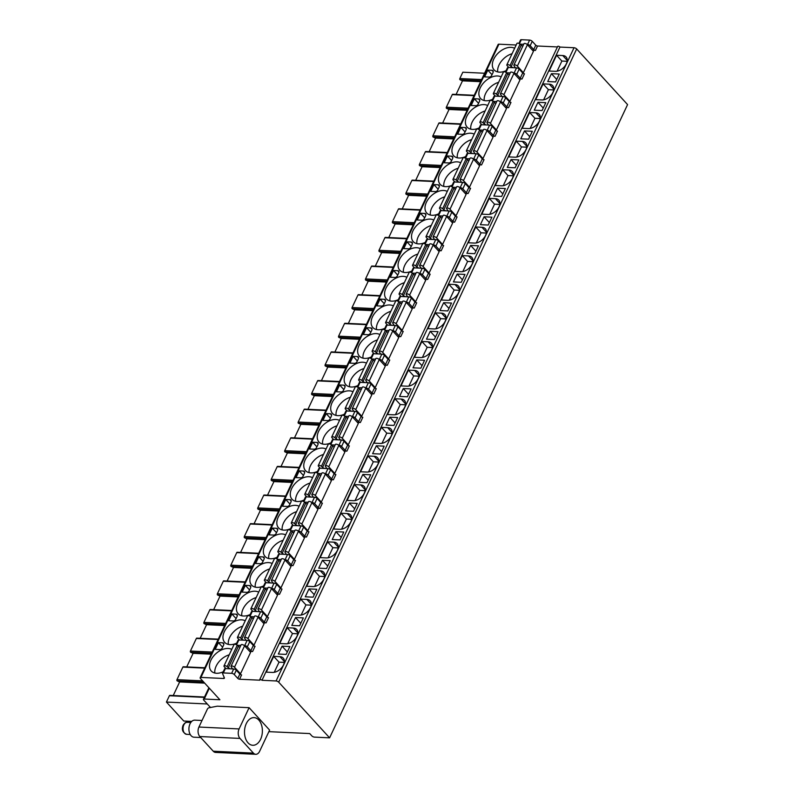 <?xml version="1.0" encoding="UTF-8"?>
<svg xmlns="http://www.w3.org/2000/svg" width="794" height="794" viewBox="0 0 794 794"><rect width="100%" height="100%" fill="white"/><g stroke="black" fill="none" stroke-linecap="round" stroke-linejoin="round"><path stroke-width="1.19" d="M210.549 707.563L203.73 700.11A2.054 0.844 25.2 0 1 203.443 699.316A2.054 0.844 25.2 0 1 204.237 699.028L219.888 699.762L200.445 678.503A2.054 0.844 25.2 0 1 200.148 677.709A2.054 0.844 25.2 0 1 200.951 677.421L223.59 678.483A2.054 0.844 -154.8 0 0 224.384 678.205A2.054 0.844 -154.8 0 0 224.365 677.798L222.568 673.62A2.054 0.844 25.2 0 1 222.548 673.213A2.054 0.844 25.2 0 1 223.342 672.925L231.64 673.322A2.054 0.844 25.2 0 1 234.27 674.553L237.803 678.413A1.37 0.566 -154.8 0 0 239.55 679.237L259.896 680.19A1.37 0.566 25.2 0 1 259.707 679.664L557.676 46.429A1.37 0.566 25.2 0 1 558.658 46.32A1.37 0.566 25.2 0 1 559.959 47.064L574.042 47.729A2.054 0.844 25.2 0 1 576.672 48.96L627.578 104.6L329.599 737.834L314.474 737.12A2.054 0.844 25.2 0 1 311.844 735.889L309.729 733.567L268.868 731.651M520.546 40.395A2.054 0.844 25.2 0 1 520.527 39.988A2.054 0.844 25.2 0 1 521.321 39.7L529.618 40.087A2.054 0.844 25.2 0 1 532.238 41.328L535.771 45.189A1.37 0.566 -154.8 0 0 537.528 46.012L557.438 46.945M200.148 677.709L498.126 44.484A2.054 0.844 25.2 0 1 498.92 44.196L516.169 45M249.098 707.682L217.278 706.184L209.09 707.762A1.707 1.102 -42.5 0 0 207.373 709.102L198.937 727.036A6.838 4.417 -87.3 0 0 199.82 736.534L213.249 751.213L253.415 753.109A6.838 4.417 92.7 0 0 255.747 754.3A6.838 4.417 92.7 0 0 259.608 751.332L269.603 730.093L249.098 707.682L239.103 728.922A6.838 4.417 92.7 0 0 239.987 738.42L199.82 736.534M255.747 754.3L215.581 752.414A6.838 4.417 -87.3 0 1 213.249 751.213M484.588 73.246L462.813 72.214L459.835 78.546A0.824 0.526 -87.3 0 0 460.093 79.797L462.495 80.839L456.103 94.426M474.048 95.647L452.262 94.625A0.824 0.526 -87.3 0 1 452.729 94.268L474.226 95.28M452.262 94.625L446.357 107.17A0.824 0.526 -87.3 0 0 446.625 108.421L449.027 109.463L442.635 123.05M460.58 124.271L438.794 123.249A0.824 0.526 -87.3 0 1 439.261 122.891L460.748 123.904M438.794 123.249L432.889 135.794A0.824 0.526 -87.3 0 0 433.157 137.044L435.559 138.087L429.167 151.674M447.111 152.895L425.326 151.872A0.824 0.526 -87.3 0 1 425.783 151.515L447.28 152.527M425.326 151.872L419.421 164.418A0.824 0.526 -87.3 0 0 419.689 165.668L422.09 166.71L415.699 180.298M433.643 181.518L411.858 180.496A0.824 0.526 -87.3 0 1 412.314 180.139L433.812 181.151M411.858 180.496L405.952 193.041A0.824 0.526 -87.3 0 0 406.21 194.302L408.622 195.334L402.221 208.921M420.165 210.152L398.389 209.12A0.824 0.526 -87.3 0 1 398.846 208.762L420.344 209.775M398.389 209.12L392.484 221.665A0.824 0.526 -87.3 0 0 392.742 222.925L395.154 223.958L388.752 237.555M406.697 238.776L384.911 237.743A0.824 0.526 -87.3 0 1 385.378 237.396L406.875 238.399M384.911 237.743L379.016 250.289A0.824 0.526 -87.3 0 0 379.274 251.549L381.686 252.581L375.284 266.179M393.228 267.399L371.443 266.367A0.824 0.526 -87.3 0 1 371.91 266.02L393.407 267.022M371.443 266.367L365.548 278.912A0.824 0.526 -87.3 0 0 365.806 280.173L368.218 281.205L361.816 294.802M379.76 296.023L357.975 294.991A0.824 0.526 -87.3 0 1 358.441 294.643L379.939 295.646M357.975 294.991L352.07 307.536A0.824 0.526 -87.3 0 0 352.338 308.797L354.739 309.829L348.348 323.426M366.292 324.647L344.507 323.624A0.824 0.526 -87.3 0 1 344.973 323.267L366.461 324.28M344.507 323.624L338.601 336.16A0.824 0.526 -87.3 0 0 338.869 337.42L341.271 338.452L334.879 352.05M352.824 353.27L331.038 352.248A0.824 0.526 -87.3 0 1 331.505 351.891L352.993 352.903M331.038 352.248L325.133 364.793A0.824 0.526 -87.3 0 0 325.401 366.044L327.803 367.076L321.411 380.673M339.356 381.894L317.57 380.872A0.824 0.526 -87.3 0 1 318.027 380.515L339.524 381.527M317.57 380.872L311.665 393.417A0.824 0.526 -87.3 0 0 311.923 394.668L314.335 395.7L307.943 409.297M325.887 410.518L304.102 409.496A0.824 0.526 -87.3 0 1 304.559 409.138L326.056 410.151M304.102 409.496L298.197 422.041A0.824 0.526 -87.3 0 0 298.455 423.291L300.866 424.324L294.465 437.921M312.409 439.142L290.624 438.119A0.824 0.526 -87.3 0 1 291.09 437.762L312.588 438.774M290.624 438.119L284.728 450.664A0.824 0.526 -87.3 0 0 284.986 451.915L287.398 452.957L280.997 466.544M298.941 467.765L277.156 466.743A0.824 0.526 -87.3 0 1 277.622 466.386L299.12 467.398M277.156 466.743L271.26 479.288A0.824 0.526 -87.3 0 0 271.518 480.539L273.93 481.581L267.528 495.168M285.473 496.389L263.687 495.367A0.824 0.526 -87.3 0 1 264.154 495.009L285.651 496.022M263.687 495.367L257.782 507.912A0.824 0.526 -87.3 0 0 258.05 509.162L260.452 510.205L254.06 523.792M272.005 525.013L250.219 523.99A0.824 0.526 -87.3 0 1 250.686 523.633L272.173 524.645M250.219 523.99L244.314 536.536A0.824 0.526 -87.3 0 0 244.582 537.786L246.984 538.828L240.592 552.416M258.536 553.636L236.751 552.614A0.824 0.526 -87.3 0 1 237.217 552.257L258.705 553.269M236.751 552.614L230.846 565.159A0.824 0.526 -87.3 0 0 231.114 566.41L233.515 567.452L227.124 581.039M245.068 582.26L223.283 581.238A0.824 0.526 -87.3 0 1 223.739 580.88L245.237 581.893M223.283 581.238L217.377 593.783A0.824 0.526 -87.3 0 0 217.635 595.034L220.047 596.076L213.655 609.663M231.6 610.884L209.815 609.861A0.824 0.526 -87.3 0 1 210.271 609.504L231.769 610.517M209.815 609.861L203.909 622.407A0.824 0.526 -87.3 0 0 204.167 623.657L206.579 624.699L200.177 638.287M218.122 639.507L196.346 638.485A0.824 0.526 -87.3 0 1 196.803 638.128L218.3 639.14M196.346 638.485L190.441 651.03A0.824 0.526 -87.3 0 0 190.699 652.281L193.111 653.323L186.709 666.91M204.654 668.131L182.868 667.109A0.824 0.526 -87.3 0 1 183.335 666.752L204.832 667.764M182.868 667.109L176.973 679.654A0.824 0.526 -87.3 0 0 177.231 680.915L179.643 681.947L173.241 695.534M204.346 697.38L169.4 695.733A0.824 0.526 -87.3 0 1 169.866 695.375L204.524 697.013M169.4 695.733L166.422 702.065L183.761 721.021L191.751 721.399M166.422 702.065L207.274 703.98M462.495 80.839L480.618 81.693M449.027 109.463L467.15 110.316M435.559 138.087L453.682 138.94M422.09 166.71L440.213 167.564M408.622 195.334L426.735 196.187M395.154 223.958L413.267 224.811M381.686 252.581L399.799 253.435M368.218 281.205L386.331 282.059M354.739 309.829L372.862 310.682M341.271 338.452L359.394 339.306M327.803 367.076L345.926 367.93M314.335 395.7L332.448 396.553M300.866 424.324L318.98 425.177M287.398 452.957L305.511 453.801M273.93 481.581L292.043 482.424M260.452 510.205L278.575 511.048M246.984 538.828L265.107 539.682M233.515 567.452L251.638 568.306M220.047 596.076L238.17 596.929M206.579 624.699L224.692 625.553M193.111 653.323L211.224 654.177M179.643 681.947L204.663 683.128M253.415 753.109L239.987 738.42M248.065 742.866A13.845 8.933 -87.3 0 1 245.058 727.155A13.845 8.933 -87.3 0 1 254.09 717.617A13.845 8.933 -87.3 0 1 258.804 720.039A13.845 8.933 -87.3 0 1 261.822 735.75A13.845 8.933 -87.3 0 1 252.79 745.278A13.845 8.933 -87.3 0 1 248.065 742.866M259.707 679.664A1.37 0.566 25.2 0 1 260.69 679.545A1.37 0.566 25.2 0 1 261.98 680.289L276.074 680.954A2.054 0.844 25.2 0 1 278.694 682.185L329.599 737.834M537.528 46.012L535.454 50.409L532.506 50.27M507.475 68.165A2.054 0.844 25.2 0 1 507.455 67.768A2.054 0.844 25.2 0 1 508.249 67.48L516.547 67.867A2.054 0.844 25.2 0 1 519.167 69.098L522.7 72.969A1.37 0.566 25.2 0 0 524.457 73.792L521.986 79.033L519.038 78.894M494.007 96.799A2.054 0.844 25.2 0 1 493.987 96.392A2.054 0.844 25.2 0 1 494.781 96.104L503.078 96.491A2.054 0.844 25.2 0 1 505.699 97.722L509.232 101.592A1.37 0.566 25.2 0 0 510.989 102.416L508.517 107.656L505.57 107.518M480.539 125.422A2.054 0.844 25.2 0 1 480.519 125.015A2.054 0.844 25.2 0 1 481.313 124.727L489.6 125.115A2.054 0.844 25.2 0 1 492.23 126.355L495.764 130.216A1.37 0.566 25.2 0 0 497.51 131.04L495.049 136.28L492.101 136.141M467.071 154.046A2.054 0.844 25.2 0 1 467.041 153.639A2.054 0.844 25.2 0 1 467.845 153.351L476.132 153.738A2.054 0.844 25.2 0 1 478.762 154.979L482.295 158.84A1.37 0.566 25.2 0 0 484.042 159.663L481.581 164.904L478.633 164.765M453.592 182.67A2.054 0.844 25.2 0 1 453.573 182.263A2.054 0.844 25.2 0 1 454.367 181.975L462.664 182.362A2.054 0.844 25.2 0 1 465.294 183.603L468.827 187.463A1.37 0.566 25.2 0 0 470.574 188.287L468.113 193.528L465.155 193.389M440.124 211.293A2.054 0.844 25.2 0 1 440.104 210.886A2.054 0.844 25.2 0 1 440.898 210.599L449.196 210.986A2.054 0.844 25.2 0 1 451.826 212.226L455.359 216.087A1.37 0.566 25.2 0 0 457.106 216.911L454.644 222.151L451.687 222.012M426.656 239.917A2.054 0.844 25.2 0 1 426.636 239.51A2.054 0.844 25.2 0 1 427.43 239.222L435.727 239.619A2.054 0.844 25.2 0 1 438.348 240.85L441.891 244.711A1.37 0.566 25.2 0 0 443.638 245.535L441.166 250.775L438.219 250.636M413.188 268.541A2.054 0.844 25.2 0 1 413.168 268.134A2.054 0.844 25.2 0 1 413.962 267.846L422.259 268.243A2.054 0.844 25.2 0 1 424.879 269.474L428.413 273.334A1.37 0.566 25.2 0 0 430.169 274.158L427.698 279.399L424.75 279.26M399.719 297.164A2.054 0.844 25.2 0 1 399.7 296.757A2.054 0.844 25.2 0 1 400.494 296.47L408.791 296.867A2.054 0.844 25.2 0 1 411.411 298.097L414.944 301.958A1.37 0.566 25.2 0 0 416.701 302.782L414.23 308.022L411.282 307.883M386.251 325.788A2.054 0.844 25.2 0 1 386.231 325.381A2.054 0.844 25.2 0 1 387.025 325.093L395.313 325.49A2.054 0.844 25.2 0 1 397.943 326.721L401.476 330.582A1.37 0.566 25.2 0 0 403.233 331.406L400.762 336.646L397.814 336.507M372.783 354.412A2.054 0.844 25.2 0 1 372.753 354.005A2.054 0.844 25.2 0 1 373.557 353.717L381.845 354.114A2.054 0.844 25.2 0 1 384.475 355.345L388.008 359.206A1.37 0.566 25.2 0 0 389.755 360.029L387.293 365.27L384.346 365.131M359.305 383.036A2.054 0.844 25.2 0 1 359.285 382.629A2.054 0.844 25.2 0 1 360.079 382.351L368.376 382.738A2.054 0.844 25.2 0 1 371.006 383.968L374.54 387.829A1.37 0.566 25.2 0 0 376.287 388.653L373.825 393.893L370.867 393.755M345.837 411.659A2.054 0.844 25.2 0 1 345.817 411.252A2.054 0.844 25.2 0 1 346.611 410.974L354.908 411.361A2.054 0.844 25.2 0 1 357.538 412.592L361.072 416.453A1.37 0.566 25.2 0 0 362.818 417.277L360.357 422.517L357.399 422.378M332.368 440.283A2.054 0.844 25.2 0 1 332.349 439.876A2.054 0.844 25.2 0 1 333.143 439.598L341.44 439.985A2.054 0.844 25.2 0 1 344.06 441.216L347.603 445.087A1.37 0.566 25.2 0 0 349.35 445.9L346.889 451.141L343.931 451.002M318.9 468.907A2.054 0.844 25.2 0 1 318.88 468.51A2.054 0.844 25.2 0 1 319.674 468.222L327.972 468.609A2.054 0.844 25.2 0 1 330.592 469.84L334.135 473.71A1.37 0.566 25.2 0 0 335.882 474.524L333.411 479.765L330.463 479.626M305.432 497.53A2.054 0.844 25.2 0 1 305.412 497.133A2.054 0.844 25.2 0 1 306.206 496.846L314.503 497.233A2.054 0.844 25.2 0 1 317.124 498.463L320.657 502.334A1.37 0.566 25.2 0 0 322.414 503.148L319.942 508.388L316.995 508.249M291.964 526.154A2.054 0.844 25.2 0 1 291.944 525.757A2.054 0.844 25.2 0 1 292.738 525.469L301.035 525.856A2.054 0.844 25.2 0 1 303.655 527.087L307.189 530.958A1.37 0.566 25.2 0 0 308.945 531.781L306.474 537.022L303.526 536.883M278.496 554.778A2.054 0.844 25.2 0 1 278.476 554.381A2.054 0.844 25.2 0 1 279.27 554.093L287.557 554.48A2.054 0.844 25.2 0 1 290.187 555.711L293.72 559.581A1.37 0.566 25.2 0 0 295.467 560.405L293.006 565.646L290.058 565.507M265.017 583.411A2.054 0.844 25.2 0 1 264.998 583.004A2.054 0.844 25.2 0 1 265.801 582.717L274.089 583.104A2.054 0.844 25.2 0 1 276.719 584.334L280.252 588.205A1.37 0.566 25.2 0 0 281.999 589.029L279.538 594.269L276.58 594.13M251.549 612.035A2.054 0.844 25.2 0 1 251.529 611.628A2.054 0.844 25.2 0 1 252.323 611.34L260.621 611.727A2.054 0.844 25.2 0 1 263.251 612.968L266.784 616.829A1.37 0.566 25.2 0 0 268.531 617.653L266.069 622.893L263.112 622.754M238.081 640.659A2.054 0.844 25.2 0 1 238.061 640.252A2.054 0.844 25.2 0 1 238.855 639.964L247.152 640.351A2.054 0.844 25.2 0 1 249.782 641.592L253.316 645.453A1.37 0.566 25.2 0 0 255.063 646.276L252.601 651.517L249.644 651.378M514.621 48.295A15.036 9.667 -42.5 0 0 511.028 47.352A15.036 9.667 -42.5 0 0 495.823 55.759A15.036 9.667 -42.5 0 0 494.096 69.902A15.036 9.667 -42.5 0 0 499.366 72.145A15.036 9.667 -42.5 0 0 506.086 70.666M501.153 76.919A15.036 9.667 -42.5 0 0 497.56 75.976A15.036 9.667 -42.5 0 0 482.355 84.382A15.036 9.667 -42.5 0 0 480.628 98.525A15.036 9.667 -42.5 0 0 485.898 100.769A15.036 9.667 -42.5 0 0 492.617 99.29M487.685 105.542A15.036 9.667 -42.5 0 0 484.092 104.6A15.036 9.667 -42.5 0 0 468.877 113.006A15.036 9.667 -42.5 0 0 467.16 127.149A15.036 9.667 -42.5 0 0 472.43 129.392A15.036 9.667 -42.5 0 0 479.149 127.913M474.217 134.166A15.036 9.667 -42.5 0 0 470.624 133.223A15.036 9.667 -42.5 0 0 455.409 141.63A15.036 9.667 -42.5 0 0 453.692 155.773A15.036 9.667 -42.5 0 0 458.952 158.016A15.036 9.667 -42.5 0 0 465.681 156.537M460.748 162.79A15.036 9.667 -42.5 0 0 457.155 161.857A15.036 9.667 -42.5 0 0 441.94 170.253A15.036 9.667 -42.5 0 0 440.223 184.397A15.036 9.667 -42.5 0 0 445.484 186.65A15.036 9.667 -42.5 0 0 452.213 185.161M447.28 191.414A15.036 9.667 -42.5 0 0 443.687 190.481A15.036 9.667 -42.5 0 0 428.472 198.877A15.036 9.667 -42.5 0 0 426.755 213.03A15.036 9.667 -42.5 0 0 432.015 215.273A15.036 9.667 -42.5 0 0 438.745 213.785M433.802 220.047A15.036 9.667 -42.5 0 0 430.219 219.104A15.036 9.667 -42.5 0 0 415.004 227.501A15.036 9.667 -42.5 0 0 413.287 241.654A15.036 9.667 -42.5 0 0 418.547 243.897A15.036 9.667 -42.5 0 0 425.276 242.408M420.334 248.671A15.036 9.667 -42.5 0 0 416.741 247.728A15.036 9.667 -42.5 0 0 401.536 256.125A15.036 9.667 -42.5 0 0 399.819 270.278A15.036 9.667 -42.5 0 0 405.079 272.521A15.036 9.667 -42.5 0 0 411.798 271.032M406.865 277.295A15.036 9.667 -42.5 0 0 403.273 276.352A15.036 9.667 -42.5 0 0 388.067 284.748A15.036 9.667 -42.5 0 0 386.341 298.901A15.036 9.667 -42.5 0 0 391.611 301.144A15.036 9.667 -42.5 0 0 398.33 299.656M393.397 305.918A15.036 9.667 -42.5 0 0 389.804 304.975A15.036 9.667 -42.5 0 0 374.589 313.372A15.036 9.667 -42.5 0 0 372.872 327.525A15.036 9.667 -42.5 0 0 378.143 329.768A15.036 9.667 -42.5 0 0 384.862 328.279M379.929 334.542A15.036 9.667 -42.5 0 0 376.336 333.599A15.036 9.667 -42.5 0 0 361.121 341.996A15.036 9.667 -42.5 0 0 359.404 356.149A15.036 9.667 -42.5 0 0 364.674 358.392A15.036 9.667 -42.5 0 0 371.394 356.903M366.461 363.166A15.036 9.667 -42.5 0 0 362.868 362.223A15.036 9.667 -42.5 0 0 347.653 370.619A15.036 9.667 -42.5 0 0 345.936 384.772A15.036 9.667 -42.5 0 0 351.196 387.015A15.036 9.667 -42.5 0 0 357.925 385.527M352.993 391.789A15.036 9.667 -42.5 0 0 349.4 390.847A15.036 9.667 -42.5 0 0 334.185 399.243A15.036 9.667 -42.5 0 0 332.468 413.396A15.036 9.667 -42.5 0 0 337.728 415.639A15.036 9.667 -42.5 0 0 344.457 414.16M339.514 420.413A15.036 9.667 -42.5 0 0 335.931 419.47A15.036 9.667 -42.5 0 0 320.716 427.867A15.036 9.667 -42.5 0 0 318.999 442.02A15.036 9.667 -42.5 0 0 324.26 444.263A15.036 9.667 -42.5 0 0 330.989 442.784M326.046 449.037A15.036 9.667 -42.5 0 0 322.453 448.094A15.036 9.667 -42.5 0 0 307.248 456.49A15.036 9.667 -42.5 0 0 305.531 470.644A15.036 9.667 -42.5 0 0 310.791 472.887A15.036 9.667 -42.5 0 0 317.511 471.408M312.578 477.66A15.036 9.667 -42.5 0 0 308.985 476.718A15.036 9.667 -42.5 0 0 293.78 485.114A15.036 9.667 -42.5 0 0 292.053 499.267A15.036 9.667 -42.5 0 0 297.323 501.51A15.036 9.667 -42.5 0 0 304.042 500.031M299.11 506.284A15.036 9.667 -42.5 0 0 295.517 505.341A15.036 9.667 -42.5 0 0 280.312 513.738A15.036 9.667 -42.5 0 0 278.585 527.891A15.036 9.667 -42.5 0 0 283.855 530.134A15.036 9.667 -42.5 0 0 290.574 528.655M285.642 534.908A15.036 9.667 -42.5 0 0 282.049 533.965A15.036 9.667 -42.5 0 0 266.834 542.371A15.036 9.667 -42.5 0 0 265.117 556.515A15.036 9.667 -42.5 0 0 270.387 558.758A15.036 9.667 -42.5 0 0 277.106 557.279M272.173 563.532A15.036 9.667 -42.5 0 0 268.58 562.589A15.036 9.667 -42.5 0 0 253.365 570.995A15.036 9.667 -42.5 0 0 251.648 585.138A15.036 9.667 -42.5 0 0 256.909 587.381A15.036 9.667 -42.5 0 0 263.638 585.903M258.705 592.155A15.036 9.667 -42.5 0 0 255.112 591.212A15.036 9.667 -42.5 0 0 239.897 599.619A15.036 9.667 -42.5 0 0 238.18 613.762A15.036 9.667 -42.5 0 0 243.44 616.005A15.036 9.667 -42.5 0 0 250.17 614.526M245.227 620.779A15.036 9.667 -42.5 0 0 241.644 619.836A15.036 9.667 -42.5 0 0 226.429 628.243A15.036 9.667 -42.5 0 0 224.712 642.386A15.036 9.667 -42.5 0 0 229.972 644.629A15.036 9.667 -42.5 0 0 236.701 643.15M231.759 649.403A15.036 9.667 -42.5 0 0 228.176 648.47A15.036 9.667 -42.5 0 0 212.961 656.866A15.036 9.667 -42.5 0 0 211.244 671.009A15.036 9.667 -42.5 0 0 216.504 673.262A15.036 9.667 -42.5 0 0 223.233 671.774M491.665 75.47L492.995 72.651A2.739 1.757 -42.5 0 0 492.925 70.706A2.739 1.757 -42.5 0 0 491.972 70.299L487.794 70.11L484.618 76.869L489.312 77.087A2.054 1.32 -42.5 0 0 491.665 75.47M478.196 104.093L479.526 101.275A2.739 1.757 -42.5 0 0 479.457 99.339A2.739 1.757 -42.5 0 0 478.494 98.922L474.326 98.734L471.14 105.493L475.834 105.711A2.054 1.32 -42.5 0 0 478.196 104.093M464.728 132.717L466.058 129.898A2.739 1.757 -42.5 0 0 465.989 127.963A2.739 1.757 -42.5 0 0 465.026 127.546L460.857 127.358L457.672 134.117L462.366 134.335A2.054 1.32 -42.5 0 0 464.728 132.717M451.26 161.341L452.59 158.532A2.739 1.757 -42.5 0 0 452.52 156.587A2.739 1.757 -42.5 0 0 451.558 156.18L447.389 155.981L444.203 162.74L448.898 162.959A2.054 1.32 -42.5 0 0 451.26 161.341M437.792 189.965L439.112 187.156A2.739 1.757 -42.5 0 0 439.052 185.21A2.739 1.757 -42.5 0 0 438.089 184.803L433.921 184.605L430.735 191.364L435.43 191.582A2.054 1.32 -42.5 0 0 437.792 189.965M424.324 218.588L425.644 215.779A2.739 1.757 -42.5 0 0 425.574 213.834A2.739 1.757 -42.5 0 0 424.621 213.427L420.443 213.229L417.267 219.988L421.961 220.206A2.054 1.32 -42.5 0 0 424.324 218.588M410.855 247.222L412.175 244.403A2.739 1.757 -42.5 0 0 412.106 242.458A2.739 1.757 -42.5 0 0 411.153 242.051L406.975 241.852L403.799 248.611L408.493 248.83A2.054 1.32 -42.5 0 0 410.855 247.222M397.377 275.846L398.707 273.027A2.739 1.757 -42.5 0 0 398.638 271.082A2.739 1.757 -42.5 0 0 397.685 270.675L393.506 270.476L390.33 277.235L395.025 277.463A2.054 1.32 -42.5 0 0 397.377 275.846M383.909 304.469L385.239 301.651A2.739 1.757 -42.5 0 0 385.169 299.705A2.739 1.757 -42.5 0 0 384.217 299.298L380.038 299.1L376.852 305.859L381.557 306.087A2.054 1.32 -42.5 0 0 383.909 304.469M370.441 333.093L371.771 330.274A2.739 1.757 -42.5 0 0 371.701 328.329A2.739 1.757 -42.5 0 0 370.738 327.922L366.57 327.724L363.384 334.482L368.079 334.711A2.054 1.32 -42.5 0 0 370.441 333.093M356.972 361.717L358.302 358.898A2.739 1.757 -42.5 0 0 358.233 356.953A2.739 1.757 -42.5 0 0 357.27 356.546L353.102 356.347L349.916 363.106L354.61 363.334A2.054 1.32 -42.5 0 0 356.972 361.717M343.504 390.34L344.834 387.522A2.739 1.757 -42.5 0 0 344.765 385.576A2.739 1.757 -42.5 0 0 343.802 385.169L339.634 384.971L336.448 391.74L341.142 391.958A2.054 1.32 -42.5 0 0 343.504 390.34M330.036 418.964L331.356 416.145A2.739 1.757 -42.5 0 0 331.287 414.2A2.739 1.757 -42.5 0 0 330.334 413.793L326.165 413.595L322.979 420.363L327.674 420.582A2.054 1.32 -42.5 0 0 330.036 418.964M316.568 447.588L317.888 444.769A2.739 1.757 -42.5 0 0 317.818 442.824A2.739 1.757 -42.5 0 0 316.866 442.417L312.687 442.218L309.511 448.987L314.206 449.206A2.054 1.32 -42.5 0 0 316.568 447.588M303.1 476.211L304.42 473.393A2.739 1.757 -42.5 0 0 304.35 471.447A2.739 1.757 -42.5 0 0 303.397 471.041L299.219 470.842L296.043 477.611L300.737 477.829A2.054 1.32 -42.5 0 0 303.1 476.211M289.621 504.835L290.951 502.016A2.739 1.757 -42.5 0 0 290.882 500.071A2.739 1.757 -42.5 0 0 289.929 499.664L285.751 499.466L282.575 506.235L287.269 506.453A2.054 1.32 -42.5 0 0 289.621 504.835M276.153 533.459L277.483 530.64A2.739 1.757 -42.5 0 0 277.414 528.695A2.739 1.757 -42.5 0 0 276.451 528.288L272.282 528.099L269.097 534.858L273.791 535.077A2.054 1.32 -42.5 0 0 276.153 533.459M262.685 562.083L264.015 559.264A2.739 1.757 -42.5 0 0 263.945 557.319A2.739 1.757 -42.5 0 0 262.983 556.912L258.814 556.723L255.628 563.482L260.323 563.7A2.054 1.32 -42.5 0 0 262.685 562.083M249.217 590.706L250.547 587.888A2.739 1.757 -42.5 0 0 250.477 585.952A2.739 1.757 -42.5 0 0 249.515 585.535L245.346 585.347L242.16 592.106L246.855 592.324A2.054 1.32 -42.5 0 0 249.217 590.706M235.749 619.33L237.069 616.511A2.739 1.757 -42.5 0 0 236.999 614.576A2.739 1.757 -42.5 0 0 236.046 614.159L231.878 613.97L228.692 620.729L233.386 620.948A2.054 1.32 -42.5 0 0 235.749 619.33M222.28 647.954L223.6 645.145A2.739 1.757 -42.5 0 0 223.531 643.2A2.739 1.757 -42.5 0 0 222.578 642.793L218.4 642.594L215.224 649.353L219.918 649.571A2.054 1.32 -42.5 0 0 222.28 647.954M514.562 67.778A2.372 0.983 -154.8 0 0 514.939 67.5A2.372 0.983 -154.8 0 0 514.77 66.785L514.036 65.743A2.045 0.844 25.2 0 1 513.897 65.128L523.971 43.72A2.045 0.844 25.2 0 1 525.489 43.561A2.045 0.844 25.2 0 1 527.424 44.712L517.351 66.12L523.365 72.701L522.422 72.651M523.365 72.701L533.439 51.292L527.424 44.712M501.093 96.402A2.372 0.983 -154.8 0 0 501.471 96.124A2.372 0.983 -154.8 0 0 501.302 95.409L500.567 94.367A2.045 0.844 25.2 0 1 500.428 93.752L510.502 72.343A2.045 0.844 25.2 0 1 512.021 72.185A2.045 0.844 25.2 0 1 513.956 73.336L503.882 94.754L509.897 101.324L508.954 101.285M509.897 101.324L519.971 79.916L513.956 73.336M487.625 125.025A2.372 0.983 -154.8 0 0 488.002 124.747A2.372 0.983 -154.8 0 0 487.834 124.033L487.099 122.991A2.045 0.844 25.2 0 1 486.96 122.375L497.034 100.967A2.045 0.844 25.2 0 1 498.543 100.808A2.045 0.844 25.2 0 1 500.488 101.96L490.414 123.378L496.429 129.948L495.486 129.908M496.429 129.948L506.503 108.54L500.488 101.96M474.157 153.649A2.372 0.983 -154.8 0 0 474.534 153.371A2.372 0.983 -154.8 0 0 474.365 152.656L473.631 151.614A2.045 0.844 25.2 0 1 473.482 150.999L483.566 129.591A2.045 0.844 25.2 0 1 485.074 129.432A2.045 0.844 25.2 0 1 487.02 130.583L476.946 152.001L482.96 158.572L482.008 158.532M482.96 158.572L493.034 137.163L487.02 130.583M460.689 182.273A2.372 0.983 -154.8 0 0 461.056 181.995A2.372 0.983 -154.8 0 0 460.897 181.28L460.163 180.238A2.045 0.844 25.2 0 1 460.014 179.623L470.088 158.214A2.045 0.844 25.2 0 1 471.606 158.056A2.045 0.844 25.2 0 1 473.552 159.207L463.478 180.625L469.492 187.195L468.539 187.156M469.492 187.195L479.566 165.787L473.552 159.207M447.221 210.896A2.372 0.983 -154.8 0 0 447.588 210.618A2.372 0.983 -154.8 0 0 447.429 209.904L446.694 208.862A2.045 0.844 25.2 0 1 446.546 208.246L456.619 186.838A2.045 0.844 25.2 0 1 458.138 186.679A2.045 0.844 25.2 0 1 460.083 187.831L450 209.249L456.024 215.819L455.071 215.779M456.024 215.819L466.098 194.411L460.083 187.831M433.742 239.52A2.372 0.983 -154.8 0 0 434.12 239.242A2.372 0.983 -154.8 0 0 433.951 238.528L433.216 237.485A2.045 0.844 25.2 0 1 433.077 236.87L443.151 215.462A2.045 0.844 25.2 0 1 444.67 215.303A2.045 0.844 25.2 0 1 446.605 216.454L436.531 237.872L442.546 244.443L441.603 244.403M442.546 244.443L452.63 223.035L446.605 216.454M420.274 268.144A2.372 0.983 -154.8 0 0 420.651 267.866A2.372 0.983 -154.8 0 0 420.483 267.151L419.748 266.109A2.045 0.844 25.2 0 1 419.609 265.494L429.683 244.086A2.045 0.844 25.2 0 1 431.202 243.927A2.045 0.844 25.2 0 1 433.137 245.088L423.063 266.496L429.078 273.067L428.135 273.027M429.078 273.067L439.151 251.658L433.137 245.088M406.806 296.767A2.372 0.983 -154.8 0 0 407.183 296.49A2.372 0.983 -154.8 0 0 407.014 295.775L406.28 294.733A2.045 0.844 25.2 0 1 406.141 294.117L416.215 272.709A2.045 0.844 25.2 0 1 417.733 272.55A2.045 0.844 25.2 0 1 419.669 273.712L409.595 295.12L415.609 301.69L414.667 301.651M415.609 301.69L425.683 280.282L419.669 273.712M393.338 325.391A2.372 0.983 -154.8 0 0 393.715 325.113A2.372 0.983 -154.8 0 0 393.546 324.399L392.812 323.366A2.045 0.844 25.2 0 1 392.673 322.741L402.747 301.333A2.045 0.844 25.2 0 1 404.255 301.174A2.045 0.844 25.2 0 1 406.2 302.335L396.127 323.744L402.141 330.314L401.198 330.274M402.141 330.314L412.215 308.906L406.2 302.335M379.869 354.015A2.372 0.983 -154.8 0 0 380.247 353.737A2.372 0.983 -154.8 0 0 380.078 353.022L379.343 351.99A2.045 0.844 25.2 0 1 379.204 351.365L389.278 329.957A2.045 0.844 25.2 0 1 390.787 329.798A2.045 0.844 25.2 0 1 392.732 330.959L382.658 352.367L388.673 358.948L387.72 358.898M388.673 358.948L398.747 337.529L392.732 330.959M366.401 382.639A2.372 0.983 -154.8 0 0 366.768 382.361A2.372 0.983 -154.8 0 0 366.61 381.646L365.875 380.614A2.045 0.844 25.2 0 1 365.726 379.998L375.81 358.58A2.045 0.844 25.2 0 1 377.319 358.422A2.045 0.844 25.2 0 1 379.264 359.583L369.19 380.991L375.205 387.571L374.252 387.522M375.205 387.571L385.279 366.153L379.264 359.583M352.933 411.272A2.372 0.983 -154.8 0 0 353.3 410.984A2.372 0.983 -154.8 0 0 353.141 410.27L352.407 409.238A2.045 0.844 25.2 0 1 352.258 408.622L362.332 387.204A2.045 0.844 25.2 0 1 363.851 387.055A2.045 0.844 25.2 0 1 365.796 388.206L355.722 409.615L361.736 416.195L360.784 416.145M361.736 416.195L371.81 394.777L365.796 388.206M339.465 439.896A2.372 0.983 -154.8 0 0 339.832 439.608A2.372 0.983 -154.8 0 0 339.663 438.893L338.939 437.861A2.045 0.844 25.2 0 1 338.79 437.246L348.864 415.828A2.045 0.844 25.2 0 1 350.382 415.679A2.045 0.844 25.2 0 1 352.328 416.83L342.244 438.238L348.258 444.819L347.315 444.769M348.258 444.819L358.342 423.401L352.328 416.83M325.987 468.52A2.372 0.983 -154.8 0 0 326.364 468.242A2.372 0.983 -154.8 0 0 326.195 467.517L325.461 466.485A2.045 0.844 25.2 0 1 325.322 465.87L335.396 444.451A2.045 0.844 25.2 0 1 336.914 444.303A2.045 0.844 25.2 0 1 338.849 445.454L328.776 466.862L334.79 473.442L333.847 473.393M334.79 473.442L344.864 452.024L338.849 445.454M312.518 497.143A2.372 0.983 -154.8 0 0 312.896 496.865A2.372 0.983 -154.8 0 0 312.727 496.141L311.992 495.109A2.045 0.844 25.2 0 1 311.853 494.493L321.927 473.075A2.045 0.844 25.2 0 1 323.446 472.926A2.045 0.844 25.2 0 1 325.381 474.078L315.307 495.486L321.322 502.066L320.379 502.016M321.322 502.066L331.396 480.648L325.381 474.078M299.05 525.767A2.372 0.983 -154.8 0 0 299.427 525.489A2.372 0.983 -154.8 0 0 299.259 524.765L298.524 523.732A2.045 0.844 25.2 0 1 298.385 523.117L308.459 501.699A2.045 0.844 25.2 0 1 309.978 501.55A2.045 0.844 25.2 0 1 311.913 502.701L301.839 524.109L307.854 530.69L306.911 530.64M307.854 530.69L317.928 509.282L311.913 502.701M285.582 554.391A2.372 0.983 -154.8 0 0 285.959 554.113A2.372 0.983 -154.8 0 0 285.79 553.398L285.056 552.356A2.045 0.844 25.2 0 1 284.917 551.741L294.991 530.332A2.045 0.844 25.2 0 1 296.499 530.174A2.045 0.844 25.2 0 1 298.445 531.325L288.371 552.733L294.385 559.313L293.433 559.264M294.385 559.313L304.459 537.905L298.445 531.325M272.114 583.014A2.372 0.983 -154.8 0 0 272.491 582.736A2.372 0.983 -154.8 0 0 272.322 582.022L271.588 580.98A2.045 0.844 25.2 0 1 271.439 580.364L281.523 558.956A2.045 0.844 25.2 0 1 283.031 558.797A2.045 0.844 25.2 0 1 284.977 559.949L274.903 581.367L280.917 587.937L279.964 587.897M280.917 587.937L290.991 566.529L284.977 559.949M258.646 611.638A2.372 0.983 -154.8 0 0 259.013 611.36A2.372 0.983 -154.8 0 0 258.854 610.646L258.119 609.603A2.045 0.844 25.2 0 1 257.971 608.988L268.044 587.58A2.045 0.844 25.2 0 1 269.563 587.421A2.045 0.844 25.2 0 1 271.508 588.572L261.434 609.99L267.449 616.561L266.496 616.521M267.449 616.561L277.523 595.153L271.508 588.572M245.177 640.262A2.372 0.983 -154.8 0 0 245.545 639.984A2.372 0.983 -154.8 0 0 245.386 639.269L244.651 638.227A2.045 0.844 25.2 0 1 244.502 637.612L254.576 616.204A2.045 0.844 25.2 0 1 256.095 616.045A2.045 0.844 25.2 0 1 258.04 617.196L247.956 638.614L253.971 645.185L253.028 645.145M253.971 645.185L264.055 623.776L258.04 617.196M231.699 668.885A2.372 0.983 -154.8 0 0 232.076 668.608A2.372 0.983 -154.8 0 0 231.908 667.893L231.173 666.851A2.045 0.844 25.2 0 1 231.034 666.235L241.108 644.827A2.045 0.844 25.2 0 1 242.627 644.668A2.045 0.844 25.2 0 1 244.562 645.82L234.488 667.238L240.503 673.808L239.56 673.769M240.503 673.808L250.586 652.4L244.562 645.82M535.454 50.409A1.37 0.566 25.2 0 1 533.707 49.585L530.174 45.715A2.054 0.844 25.2 0 0 527.544 44.484L527.186 44.464M521.986 79.033A1.37 0.566 25.2 0 1 520.239 78.209L516.705 74.338A2.054 0.844 25.2 0 0 514.075 73.108L513.718 73.088M508.517 107.656A1.37 0.566 25.2 0 1 506.771 106.833L503.237 102.962A2.054 0.844 25.2 0 0 500.607 101.731L500.25 101.721M495.049 136.28A1.37 0.566 25.2 0 1 493.302 135.456L489.759 131.596A2.054 0.844 25.2 0 0 487.139 130.355L486.772 130.345M481.581 164.904A1.37 0.566 25.2 0 1 479.834 164.08L476.291 160.219A2.054 0.844 25.2 0 0 473.671 158.979L473.303 158.969M468.113 193.528A1.37 0.566 25.2 0 1 466.356 192.704L462.823 188.843A2.054 0.844 25.2 0 0 460.202 187.602L459.835 187.592M454.644 222.151A1.37 0.566 25.2 0 1 452.888 221.328L449.354 217.467A2.054 0.844 25.2 0 0 446.734 216.226L446.367 216.216M441.166 250.775A1.37 0.566 25.2 0 1 439.419 249.951L435.886 246.09A2.054 0.844 25.2 0 0 433.256 244.86L432.899 244.84M427.698 279.399A1.37 0.566 25.2 0 1 425.951 278.575L422.418 274.714A2.054 0.844 25.2 0 0 419.788 273.483L419.431 273.464M414.23 308.022A1.37 0.566 25.2 0 1 412.483 307.199L408.95 303.338A2.054 0.844 25.2 0 0 406.32 302.107L405.962 302.087M400.762 336.646A1.37 0.566 25.2 0 1 399.015 335.822L395.481 331.961A2.054 0.844 25.2 0 0 392.851 330.731L392.484 330.711M387.293 365.27A1.37 0.566 25.2 0 1 385.547 364.446L382.003 360.585A2.054 0.844 25.2 0 0 379.383 359.354L379.016 359.335M373.825 393.893A1.37 0.566 25.2 0 1 372.068 393.07L368.535 389.209A2.054 0.844 25.2 0 0 365.915 387.978L365.548 387.958M360.357 422.517A1.37 0.566 25.2 0 1 358.6 421.693L355.067 417.833A2.054 0.844 25.2 0 0 352.447 416.602L352.079 416.582M346.889 451.141A1.37 0.566 25.2 0 1 345.132 450.327L341.599 446.456A2.054 0.844 25.2 0 0 338.969 445.226L338.611 445.206M333.411 479.765A1.37 0.566 25.2 0 1 331.664 478.951L328.13 475.08A2.054 0.844 25.2 0 0 325.5 473.849L325.143 473.829M319.942 508.388A1.37 0.566 25.2 0 1 318.196 507.574L314.662 503.704A2.054 0.844 25.2 0 0 312.032 502.473L311.675 502.453M306.474 537.022A1.37 0.566 25.2 0 1 304.727 536.198L301.194 532.327A2.054 0.844 25.2 0 0 298.564 531.097L298.207 531.077M293.006 565.646A1.37 0.566 25.2 0 1 291.259 564.822L287.716 560.951A2.054 0.844 25.2 0 0 285.096 559.72L284.728 559.701M279.538 594.269A1.37 0.566 25.2 0 1 277.791 593.446L274.248 589.575A2.054 0.844 25.2 0 0 271.627 588.344L271.26 588.334M266.069 622.893A1.37 0.566 25.2 0 1 264.313 622.069L260.779 618.208A2.054 0.844 25.2 0 0 258.159 616.968L257.792 616.958M252.601 651.517A1.37 0.566 25.2 0 1 250.844 650.693L247.311 646.832A2.054 0.844 25.2 0 0 244.691 645.591L244.324 645.582M239.55 679.237L241.594 674.9A1.37 0.566 25.2 0 1 239.848 674.076L237.803 678.413M520.07 44.136L523.693 44.305M224.613 669.282A2.054 0.844 25.2 0 1 224.593 668.876A2.054 0.844 25.2 0 1 225.387 668.588L233.684 668.975A2.054 0.844 25.2 0 1 236.304 670.215L239.848 674.076M495.357 96.134L493.66 94.268A2.054 0.844 25.2 0 1 493.362 93.474L503.446 72.055A2.054 0.844 25.2 0 1 504.736 71.837A2.054 0.844 25.2 0 1 506.612 72.77L510.224 72.929M481.889 124.757L480.191 122.891A2.054 0.844 25.2 0 1 479.894 122.097L489.977 100.679A2.054 0.844 25.2 0 1 491.258 100.461A2.054 0.844 25.2 0 1 493.143 101.394L496.756 101.553M468.42 153.381L466.723 151.515A2.054 0.844 25.2 0 1 466.425 150.721L476.499 129.303A2.054 0.844 25.2 0 1 477.789 129.094A2.054 0.844 25.2 0 1 479.675 130.018L483.288 130.176M466.197 158.631L469.82 158.8M452.729 187.255L456.342 187.424M428.016 239.252L426.309 237.386A2.054 0.844 25.2 0 1 426.021 236.592L436.095 215.174A2.054 0.844 25.2 0 1 437.385 214.966A2.054 0.844 25.2 0 1 439.271 215.889L442.873 216.047M414.547 267.876L412.84 266.01A2.054 0.844 25.2 0 1 412.552 265.216L422.626 243.808A2.054 0.844 25.2 0 1 423.917 243.589A2.054 0.844 25.2 0 1 425.792 244.512L429.405 244.671M401.069 296.499L399.372 294.643A2.054 0.844 25.2 0 1 399.084 293.84L409.158 272.431A2.054 0.844 25.2 0 1 410.448 272.213A2.054 0.844 25.2 0 1 412.324 273.136L415.937 273.295M387.601 325.123L385.904 323.267A2.054 0.844 25.2 0 1 385.606 322.463L395.69 301.055A2.054 0.844 25.2 0 1 396.97 300.837A2.054 0.844 25.2 0 1 398.856 301.76L402.469 301.918M385.378 330.373L389 330.542M371.91 358.997L375.532 359.176M347.196 410.994L345.489 409.138A2.054 0.844 25.2 0 1 345.201 408.334L355.275 386.926A2.054 0.844 25.2 0 1 356.566 386.708A2.054 0.844 25.2 0 1 358.451 387.631L362.054 387.8M333.728 439.618L332.021 437.762A2.054 0.844 25.2 0 1 331.733 436.958L341.807 415.55A2.054 0.844 25.2 0 1 343.097 415.331A2.054 0.844 25.2 0 1 344.983 416.255L348.586 416.423M320.26 468.242L318.553 466.386A2.054 0.844 25.2 0 1 318.265 465.582L328.339 444.174A2.054 0.844 25.2 0 1 329.629 443.955A2.054 0.844 25.2 0 1 331.505 444.878L335.118 445.047M306.792 496.875L305.085 495.009A2.054 0.844 25.2 0 1 304.797 494.205L314.871 472.797A2.054 0.844 25.2 0 1 316.161 472.579A2.054 0.844 25.2 0 1 318.037 473.502L321.649 473.671M293.314 525.499L291.616 523.633A2.054 0.844 25.2 0 1 291.319 522.829L301.402 501.421A2.054 0.844 25.2 0 1 302.683 501.203A2.054 0.844 25.2 0 1 304.568 502.126L308.181 502.294M279.845 554.123L278.148 552.257A2.054 0.844 25.2 0 1 277.85 551.453L287.924 530.045A2.054 0.844 25.2 0 1 289.214 529.826A2.054 0.844 25.2 0 1 291.1 530.759L294.713 530.918M277.622 559.373L281.245 559.542M252.909 611.37L251.202 609.504A2.054 0.844 25.2 0 1 250.914 608.71L260.988 587.292A2.054 0.844 25.2 0 1 262.278 587.074A2.054 0.844 25.2 0 1 264.164 588.007L267.776 588.165M239.441 639.994L237.734 638.128A2.054 0.844 25.2 0 1 237.446 637.334L247.52 615.916A2.054 0.844 25.2 0 1 248.81 615.707A2.054 0.844 25.2 0 1 250.696 616.63L254.298 616.789M237.217 645.244L240.83 645.413M559.959 47.064L261.98 680.289M555.343 71.321A9.568 6.154 -42.5 0 0 565.02 65.981A9.568 6.154 -42.5 0 0 566.112 56.979A9.568 6.154 -42.5 0 0 562.767 55.55L556.574 55.252L549.15 71.033L555.343 71.321M541.875 99.945A9.568 6.154 -42.5 0 0 551.552 94.605A9.568 6.154 -42.5 0 0 552.644 85.603A9.568 6.154 -42.5 0 0 549.299 84.174L543.106 83.876L535.682 99.657L541.875 99.945M528.397 128.568A9.568 6.154 -42.5 0 0 538.084 123.229A9.568 6.154 -42.5 0 0 539.176 114.227A9.568 6.154 -42.5 0 0 535.831 112.798L529.638 112.5L522.214 128.281L528.397 128.568M514.929 157.192A9.568 6.154 -42.5 0 0 524.616 151.853A9.568 6.154 -42.5 0 0 525.707 142.851A9.568 6.154 -42.5 0 0 522.353 141.421L516.169 141.133L508.746 156.904L514.929 157.192M501.461 185.826A9.568 6.154 -42.5 0 0 511.147 180.476A9.568 6.154 -42.5 0 0 512.239 171.474A9.568 6.154 -42.5 0 0 508.885 170.045L502.701 169.757L495.277 185.528L501.461 185.826M487.992 214.449A9.568 6.154 -42.5 0 0 497.669 209.1A9.568 6.154 -42.5 0 0 498.771 200.098A9.568 6.154 -42.5 0 0 495.416 198.669L489.233 198.381L481.809 214.152L487.992 214.449M474.524 243.073A9.568 6.154 -42.5 0 0 484.201 237.724A9.568 6.154 -42.5 0 0 485.303 228.722A9.568 6.154 -42.5 0 0 481.948 227.292L475.755 227.005L468.331 242.775L474.524 243.073M461.056 271.697A9.568 6.154 -42.5 0 0 470.733 266.347A9.568 6.154 -42.5 0 0 471.825 257.345A9.568 6.154 -42.5 0 0 468.48 255.916L462.287 255.628L454.863 271.399L461.056 271.697M447.588 300.321A9.568 6.154 -42.5 0 0 457.265 294.971A9.568 6.154 -42.5 0 0 458.356 285.969A9.568 6.154 -42.5 0 0 455.012 284.54L448.818 284.252L441.395 300.023L447.588 300.321M434.12 328.944A9.568 6.154 -42.5 0 0 443.796 323.595A9.568 6.154 -42.5 0 0 444.888 314.593A9.568 6.154 -42.5 0 0 441.543 313.164L435.35 312.876L427.926 328.656L434.12 328.944M420.641 357.568A9.568 6.154 -42.5 0 0 430.328 352.218A9.568 6.154 -42.5 0 0 431.42 343.216A9.568 6.154 -42.5 0 0 428.065 341.787L421.882 341.499L414.458 357.28L420.641 357.568M407.173 386.192A9.568 6.154 -42.5 0 0 416.86 380.842A9.568 6.154 -42.5 0 0 417.952 371.84A9.568 6.154 -42.5 0 0 414.597 370.411L408.414 370.123L400.99 385.904L407.173 386.192M393.705 414.815A9.568 6.154 -42.5 0 0 403.382 409.466A9.568 6.154 -42.5 0 0 404.483 400.464A9.568 6.154 -42.5 0 0 401.129 399.035L394.946 398.747L387.522 414.528L393.705 414.815M380.237 443.439A9.568 6.154 -42.5 0 0 389.914 438.099A9.568 6.154 -42.5 0 0 391.015 429.088A9.568 6.154 -42.5 0 0 387.661 427.658L381.467 427.371L374.043 443.151L380.237 443.439M366.768 472.063A9.568 6.154 -42.5 0 0 376.445 466.723A9.568 6.154 -42.5 0 0 377.537 457.711A9.568 6.154 -42.5 0 0 374.192 456.282L367.999 455.994L360.575 471.775L366.768 472.063M353.3 500.686A9.568 6.154 -42.5 0 0 362.977 495.347A9.568 6.154 -42.5 0 0 364.069 486.335A9.568 6.154 -42.5 0 0 360.724 484.916L354.531 484.618L347.107 500.399L353.3 500.686M339.832 529.31A9.568 6.154 -42.5 0 0 349.509 523.971A9.568 6.154 -42.5 0 0 350.601 514.959A9.568 6.154 -42.5 0 0 347.256 513.539L341.063 513.242L333.639 529.022L339.832 529.31M326.354 557.934A9.568 6.154 -42.5 0 0 336.041 552.594A9.568 6.154 -42.5 0 0 337.132 543.592A9.568 6.154 -42.5 0 0 333.778 542.163L327.594 541.865L320.171 557.646L326.354 557.934M312.886 586.558A9.568 6.154 -42.5 0 0 322.572 581.218A9.568 6.154 -42.5 0 0 323.664 572.216A9.568 6.154 -42.5 0 0 320.31 570.787L314.126 570.489L306.702 586.27L312.886 586.558M299.417 615.181A9.568 6.154 -42.5 0 0 309.104 609.842A9.568 6.154 -42.5 0 0 310.196 600.84A9.568 6.154 -42.5 0 0 306.841 599.41L300.658 599.113L293.234 614.893L299.417 615.181M285.949 643.805A9.568 6.154 -42.5 0 0 295.626 638.465A9.568 6.154 -42.5 0 0 296.728 629.463A9.568 6.154 -42.5 0 0 293.373 628.034L287.19 627.746L279.756 643.517L285.949 643.805M272.481 672.439A9.568 6.154 -42.5 0 0 282.158 667.089A9.568 6.154 -42.5 0 0 283.25 658.087A9.568 6.154 -42.5 0 0 279.905 656.658L273.712 656.37L266.288 672.141L272.481 672.439M555.552 81.931L559.264 74.04L551.433 73.673L547.721 81.564L555.552 81.931M542.084 110.555L545.796 102.664L537.965 102.297L534.253 110.187L542.084 110.555M528.606 139.178L532.317 131.288L524.497 130.921L520.785 138.811L528.606 139.178M515.137 167.802L518.849 159.912L511.028 159.544L507.316 167.435L515.137 167.802M501.669 196.426L505.381 188.535L497.56 188.168L493.848 196.058L501.669 196.426M488.201 225.049L491.913 217.169L484.092 216.792L480.38 224.682L488.201 225.049M474.733 253.673L478.445 245.793L470.614 245.415L466.902 253.306L474.733 253.673M461.264 282.297L464.976 274.416L457.146 274.049L453.434 281.93L461.264 282.297M447.796 310.93L451.508 303.04L443.677 302.673L439.965 310.553L447.796 310.93M434.318 339.554L438.03 331.664L430.209 331.297L426.497 339.177L434.318 339.554M420.85 368.178L424.562 360.287L416.741 359.92L413.029 367.811L420.85 368.178M407.382 396.802L411.094 388.911L403.273 388.544L399.561 396.434L407.382 396.802M393.913 425.425L397.625 417.535L389.804 417.168L386.092 425.058L393.913 425.425M380.445 454.049L384.157 446.159L376.326 445.791L372.614 453.682L380.445 454.049M366.977 482.673L370.689 474.782L362.858 474.415L359.146 482.305L366.977 482.673M353.509 511.296L357.221 503.406L349.39 503.039L345.678 510.929L353.509 511.296M340.04 539.92L343.752 532.03L335.922 531.662L332.21 539.553L340.04 539.92M326.562 568.544L330.274 560.653L322.453 560.286L318.741 568.176L326.562 568.544M313.094 597.167L316.806 589.277L308.985 588.91L305.273 596.8L313.094 597.167M299.626 625.791L303.338 617.901L295.517 617.534L291.805 625.424L299.626 625.791M286.158 654.415L289.87 646.524L282.049 646.157L278.337 654.048L286.158 654.415M556.574 55.252L561.874 61.049L557.11 71.192M567.154 61.297L561.874 61.049M512.08 53.704A15.036 9.667 -42.5 0 0 497.709 71.926M543.106 83.876L548.406 89.672L543.642 99.816M553.676 89.921L548.406 89.672M498.602 82.338A15.036 9.667 -42.5 0 0 484.241 100.55M529.638 112.5L534.938 118.296L530.164 128.439M540.208 118.544L534.938 118.296M485.134 110.962A15.036 9.667 -42.5 0 0 470.773 129.174M516.169 141.133L521.469 146.93L516.696 157.063M526.74 147.178L521.469 146.93M471.666 139.585A15.036 9.667 -42.5 0 0 457.304 157.798M502.701 169.757L508.001 175.553L503.227 185.687M513.271 175.802L508.001 175.553M458.198 168.209A15.036 9.667 -42.5 0 0 443.826 186.421M489.233 198.381L494.533 204.177L489.759 214.32M499.803 204.425L494.533 204.177M444.729 196.833A15.036 9.667 -42.5 0 0 430.358 215.045M475.755 227.005L481.065 232.801L476.291 242.944M486.335 233.049L481.065 232.801M431.261 225.456A15.036 9.667 -42.5 0 0 416.89 243.669M462.287 255.628L467.597 261.424L462.823 271.568M472.867 261.673L467.597 261.424M417.793 254.08A15.036 9.667 -42.5 0 0 403.421 272.292M448.818 284.252L454.118 290.048L449.354 300.192M459.398 290.296L454.118 290.048M404.325 282.704A15.036 9.667 -42.5 0 0 389.953 300.916M435.35 312.876L440.65 318.672L435.876 328.815M445.92 318.92L440.65 318.672M390.847 311.327A15.036 9.667 -42.5 0 0 376.485 329.55M421.882 341.499L427.182 347.296L422.408 357.439M432.452 347.544L427.182 347.296M377.378 339.951A15.036 9.667 -42.5 0 0 363.017 358.173M408.414 370.123L413.714 375.919L408.94 386.063M418.984 376.167L413.714 375.919M363.91 368.575A15.036 9.667 -42.5 0 0 349.549 386.797M394.946 398.747L400.245 404.543L395.472 414.686M405.516 404.791L400.245 404.543M350.442 397.199A15.036 9.667 -42.5 0 0 336.07 415.421M381.467 427.371L386.777 433.167L382.003 443.31M392.047 433.415L386.777 433.167M336.974 425.822A15.036 9.667 -42.5 0 0 322.602 444.044M367.999 455.994L373.309 461.79L368.535 471.934M378.579 462.039L373.309 461.79M323.505 454.446A15.036 9.667 -42.5 0 0 309.134 472.668M354.531 484.618L359.831 490.414L355.067 500.557M365.111 490.662L359.831 490.414M310.037 483.07A15.036 9.667 -42.5 0 0 295.666 501.292M341.063 513.242L346.363 519.038L341.589 529.181M351.633 519.286L346.363 519.038M296.559 511.693A15.036 9.667 -42.5 0 0 282.198 529.916M327.594 541.865L332.894 547.661L328.121 557.805M338.165 547.91L332.894 547.661M283.091 540.317A15.036 9.667 -42.5 0 0 268.729 558.539M314.126 570.489L319.426 576.285L314.652 586.429M324.696 576.533L319.426 576.285M269.623 568.951A15.036 9.667 -42.5 0 0 255.261 587.163M300.658 599.113L305.958 604.909L301.184 615.052M311.228 605.157L305.958 604.909M256.154 597.574A15.036 9.667 -42.5 0 0 241.783 615.787M287.19 627.746L292.49 633.543L287.716 643.676M297.76 633.791L292.49 633.543M242.686 626.198A15.036 9.667 -42.5 0 0 228.315 644.41M273.712 656.37L279.022 662.166L274.248 672.3M284.292 662.414L279.022 662.166M229.218 654.822A15.036 9.667 -42.5 0 0 214.846 673.034M551.433 73.673L556.713 79.45M487.794 70.11L492.022 74.725M537.965 102.297L543.245 108.073M474.326 98.734L478.554 103.349M524.497 130.921L529.777 136.697M460.857 127.358L465.086 131.973M511.028 159.544L516.308 165.321M447.389 155.981L451.607 160.596M497.56 188.168L502.84 193.944M433.921 184.605L438.139 189.22M484.092 216.792L489.372 222.568M420.443 213.229L424.671 217.844M470.614 245.415L475.904 251.192M406.975 241.852L411.203 246.468M457.146 274.049L462.426 279.816M393.506 270.476L397.734 275.091M443.677 302.673L448.957 308.439M380.038 299.1L384.266 303.715M430.209 331.297L435.489 337.063M366.57 327.724L370.798 332.339M416.741 359.92L422.021 365.687M353.102 356.347L357.33 360.972M403.273 388.544L408.553 394.31M339.634 384.971L343.852 389.596M389.804 417.168L395.084 422.944M326.165 413.595L330.383 418.22M376.326 445.791L381.616 451.568M312.687 442.218L316.915 446.843M362.858 474.415L368.148 480.191M299.219 470.842L303.447 475.467M349.39 503.039L354.67 508.815M285.751 499.466L289.979 504.091M335.922 531.662L341.202 537.439M272.282 528.099L276.511 532.714M322.453 560.286L327.733 566.062M258.814 556.723L263.042 561.338M308.985 588.91L314.265 594.686M245.346 585.347L249.564 589.962M295.517 617.534L300.797 623.31M231.878 613.97L236.096 618.586M282.049 646.157L287.329 651.934M218.4 642.594L222.628 647.209M508.835 67.51L507.128 65.644A2.054 0.844 25.2 0 1 506.84 64.84L516.914 43.432A2.054 0.844 25.2 0 1 518.204 43.213A2.054 0.844 25.2 0 1 520.08 44.146L521.271 45.198A2.372 0.983 -154.8 0 0 522.839 46.131M506.84 64.84A2.054 0.844 25.2 0 1 508.12 64.632A2.054 0.844 25.2 0 1 510.006 65.555L511.187 66.617A2.372 0.983 -154.8 0 0 513.321 67.718M513.897 65.128A2.045 0.844 25.2 0 1 515.415 64.969A2.045 0.844 25.2 0 1 517.351 66.12M520.08 44.146L510.006 65.555M493.362 93.474A2.054 0.844 25.2 0 1 494.652 93.255A2.054 0.844 25.2 0 1 496.538 94.178L506.612 72.77L507.793 73.822A2.372 0.983 -154.8 0 0 509.371 74.755M496.538 94.178L497.719 95.24A2.372 0.983 -154.8 0 0 499.853 96.342M500.428 93.752A2.045 0.844 25.2 0 1 501.937 93.593A2.045 0.844 25.2 0 1 503.882 94.754M479.894 122.097A2.054 0.844 25.2 0 1 481.184 121.879A2.054 0.844 25.2 0 1 483.07 122.802L493.143 101.394L494.325 102.446A2.372 0.983 -154.8 0 0 495.893 103.379M483.07 122.802L484.251 123.864A2.372 0.983 -154.8 0 0 486.385 124.966M486.96 122.375A2.045 0.844 25.2 0 1 488.469 122.216A2.045 0.844 25.2 0 1 490.414 123.378M466.425 150.721A2.054 0.844 25.2 0 1 467.716 150.503A2.054 0.844 25.2 0 1 469.601 151.426L479.675 130.018L480.856 131.07A2.372 0.983 -154.8 0 0 482.424 132.002M469.601 151.426L470.782 152.488A2.372 0.983 -154.8 0 0 472.916 153.589M473.482 150.999A2.045 0.844 25.2 0 1 475.001 150.84A2.045 0.844 25.2 0 1 476.946 152.001M454.952 182.005L453.245 180.139A2.054 0.844 25.2 0 1 452.957 179.345L463.031 157.927A2.054 0.844 25.2 0 1 464.321 157.718A2.054 0.844 25.2 0 1 466.207 158.641L467.388 159.693A2.372 0.983 -154.8 0 0 468.956 160.626M452.957 179.345A2.054 0.844 25.2 0 1 454.247 179.126A2.054 0.844 25.2 0 1 456.133 180.049L457.314 181.111A2.372 0.983 -154.8 0 0 459.438 182.213M460.014 179.623A2.045 0.844 25.2 0 1 461.532 179.464A2.045 0.844 25.2 0 1 463.478 180.625M466.207 158.641L456.133 180.049M441.484 210.628L439.777 208.762A2.054 0.844 25.2 0 1 439.489 207.968L449.563 186.55A2.054 0.844 25.2 0 1 450.853 186.342A2.054 0.844 25.2 0 1 452.739 187.265L453.92 188.317A2.372 0.983 -154.8 0 0 455.488 189.25M439.489 207.968A2.054 0.844 25.2 0 1 440.779 207.75A2.054 0.844 25.2 0 1 442.665 208.673L443.846 209.735A2.372 0.983 -154.8 0 0 445.97 210.837M446.546 208.246A2.045 0.844 25.2 0 1 448.064 208.088A2.045 0.844 25.2 0 1 450 209.249M452.739 187.265L442.665 208.673M426.021 236.592A2.054 0.844 25.2 0 1 427.311 236.374A2.054 0.844 25.2 0 1 429.187 237.297L439.271 215.889L440.452 216.951A2.372 0.983 -154.8 0 0 442.02 217.874M429.187 237.297L430.378 238.359A2.372 0.983 -154.8 0 0 432.502 239.46M433.077 236.87A2.045 0.844 25.2 0 1 434.596 236.721A2.045 0.844 25.2 0 1 436.531 237.872M412.552 265.216A2.054 0.844 25.2 0 1 413.843 264.998A2.054 0.844 25.2 0 1 415.719 265.921L425.792 244.512L426.983 245.574A2.372 0.983 -154.8 0 0 428.552 246.497M415.719 265.921L416.9 266.983A2.372 0.983 -154.8 0 0 419.034 268.084M419.609 265.494A2.045 0.844 25.2 0 1 421.128 265.345A2.045 0.844 25.2 0 1 423.063 266.496M399.084 293.84A2.054 0.844 25.2 0 1 400.365 293.621A2.054 0.844 25.2 0 1 402.25 294.544L412.324 273.136L413.515 274.198A2.372 0.983 -154.8 0 0 415.083 275.121M402.25 294.544L403.431 295.606A2.372 0.983 -154.8 0 0 405.565 296.708M406.141 294.117A2.045 0.844 25.2 0 1 407.65 293.969A2.045 0.844 25.2 0 1 409.595 295.12M385.606 322.463A2.054 0.844 25.2 0 1 386.896 322.245A2.054 0.844 25.2 0 1 388.782 323.168L398.856 301.76L400.037 302.822A2.372 0.983 -154.8 0 0 401.605 303.745M388.782 323.168L389.963 324.23A2.372 0.983 -154.8 0 0 392.097 325.332M392.673 322.741A2.045 0.844 25.2 0 1 394.181 322.592A2.045 0.844 25.2 0 1 396.127 323.744M374.133 353.747L372.436 351.891A2.054 0.844 25.2 0 1 372.138 351.087L382.212 329.679A2.054 0.844 25.2 0 1 383.502 329.46A2.054 0.844 25.2 0 1 385.388 330.383L386.569 331.445A2.372 0.983 -154.8 0 0 388.137 332.368M372.138 351.087A2.054 0.844 25.2 0 1 373.428 350.869A2.054 0.844 25.2 0 1 375.314 351.792L376.495 352.854A2.372 0.983 -154.8 0 0 378.629 353.965M379.204 351.365A2.045 0.844 25.2 0 1 380.713 351.216A2.045 0.844 25.2 0 1 382.658 352.367M385.388 330.383L375.314 351.792M360.665 382.371L358.957 380.515A2.054 0.844 25.2 0 1 358.67 379.711L368.744 358.302A2.054 0.844 25.2 0 1 370.034 358.084A2.054 0.844 25.2 0 1 371.92 359.007L373.101 360.069A2.372 0.983 -154.8 0 0 374.669 360.992M358.67 379.711A2.054 0.844 25.2 0 1 359.96 379.492A2.054 0.844 25.2 0 1 361.846 380.425L363.027 381.477A2.372 0.983 -154.8 0 0 365.161 382.589M365.726 379.998A2.045 0.844 25.2 0 1 367.245 379.84A2.045 0.844 25.2 0 1 369.19 380.991M371.92 359.007L361.846 380.425M345.201 408.334A2.054 0.844 25.2 0 1 346.492 408.116A2.054 0.844 25.2 0 1 348.377 409.049L358.451 387.631L359.632 388.693A2.372 0.983 -154.8 0 0 361.201 389.616M348.377 409.049L349.558 410.101A2.372 0.983 -154.8 0 0 351.682 411.213M352.258 408.622A2.045 0.844 25.2 0 1 353.777 408.463A2.045 0.844 25.2 0 1 355.722 409.615M331.733 436.958A2.054 0.844 25.2 0 1 333.023 436.74A2.054 0.844 25.2 0 1 334.899 437.673L344.983 416.255L346.164 417.316A2.372 0.983 -154.8 0 0 347.732 418.24M334.899 437.673L336.09 438.725A2.372 0.983 -154.8 0 0 338.214 439.836M338.79 437.246A2.045 0.844 25.2 0 1 340.308 437.087A2.045 0.844 25.2 0 1 342.244 438.238M318.265 465.582A2.054 0.844 25.2 0 1 319.555 465.373A2.054 0.844 25.2 0 1 321.431 466.296L331.505 444.878L332.696 445.94A2.372 0.983 -154.8 0 0 334.264 446.863M321.431 466.296L322.622 467.348A2.372 0.983 -154.8 0 0 324.746 468.46M325.322 465.87A2.045 0.844 25.2 0 1 326.84 465.711A2.045 0.844 25.2 0 1 328.776 466.862M304.797 494.205A2.054 0.844 25.2 0 1 306.077 493.997A2.054 0.844 25.2 0 1 307.963 494.92L318.037 473.502L319.228 474.564A2.372 0.983 -154.8 0 0 320.796 475.487M307.963 494.92L309.144 495.972A2.372 0.983 -154.8 0 0 311.278 497.084M311.853 494.493A2.045 0.844 25.2 0 1 313.372 494.334A2.045 0.844 25.2 0 1 315.307 495.486M291.319 522.829A2.054 0.844 25.2 0 1 292.609 522.621A2.054 0.844 25.2 0 1 294.495 523.544L304.568 502.126L305.75 503.188A2.372 0.983 -154.8 0 0 307.328 504.111M294.495 523.544L295.676 524.596A2.372 0.983 -154.8 0 0 297.81 525.707M298.385 523.117A2.045 0.844 25.2 0 1 299.894 522.958A2.045 0.844 25.2 0 1 301.839 524.109M277.85 551.453A2.054 0.844 25.2 0 1 279.141 551.244A2.054 0.844 25.2 0 1 281.026 552.167L291.1 530.759L292.281 531.811A2.372 0.983 -154.8 0 0 293.849 532.744M281.026 552.167L282.207 553.229A2.372 0.983 -154.8 0 0 284.341 554.331M284.917 551.741A2.045 0.844 25.2 0 1 286.426 551.582A2.045 0.844 25.2 0 1 288.371 552.733M266.377 582.746L264.67 580.88A2.054 0.844 25.2 0 1 264.382 580.086L274.456 558.668A2.054 0.844 25.2 0 1 275.746 558.45A2.054 0.844 25.2 0 1 277.632 559.383L278.813 560.435A2.372 0.983 -154.8 0 0 280.381 561.368M264.382 580.086A2.054 0.844 25.2 0 1 265.672 579.868A2.054 0.844 25.2 0 1 267.558 580.791L268.739 581.853A2.372 0.983 -154.8 0 0 270.873 582.955M271.439 580.364A2.045 0.844 25.2 0 1 272.957 580.206A2.045 0.844 25.2 0 1 274.903 581.367M277.632 559.383L267.558 580.791M250.914 608.71A2.054 0.844 25.2 0 1 252.204 608.492A2.054 0.844 25.2 0 1 254.09 609.415L264.164 588.007L265.345 589.059A2.372 0.983 -154.8 0 0 266.913 589.992M254.09 609.415L255.271 610.477A2.372 0.983 -154.8 0 0 257.395 611.579M257.971 608.988A2.045 0.844 25.2 0 1 259.489 608.829A2.045 0.844 25.2 0 1 261.434 609.99M237.446 637.334A2.054 0.844 25.2 0 1 238.736 637.116A2.054 0.844 25.2 0 1 240.612 638.039L250.696 616.63L251.877 617.682A2.372 0.983 -154.8 0 0 253.445 618.615M240.612 638.039L241.803 639.101A2.372 0.983 -154.8 0 0 243.927 640.202M244.502 637.612A2.045 0.844 25.2 0 1 246.021 637.453A2.045 0.844 25.2 0 1 247.956 638.614M225.972 668.617L224.265 666.752A2.054 0.844 25.2 0 1 223.977 665.958L234.051 644.539A2.054 0.844 25.2 0 1 235.342 644.331A2.054 0.844 25.2 0 1 237.227 645.254L238.408 646.306A2.372 0.983 -154.8 0 0 239.977 647.239M223.977 665.958A2.054 0.844 25.2 0 1 225.268 665.739A2.054 0.844 25.2 0 1 227.144 666.662L228.335 667.724A2.372 0.983 -154.8 0 0 230.458 668.826M231.034 666.235A2.045 0.844 25.2 0 1 232.553 666.077A2.045 0.844 25.2 0 1 234.488 667.238M237.227 645.254L227.144 666.662M202.013 720.476L194.838 720.138A8.545 5.518 -87.3 0 0 190.014 723.85A8.545 5.518 92.7 0 0 189.409 732.544A8.545 5.518 92.7 0 0 194.034 737.209L200.723 737.527M481.611 79.569L459.835 78.546M468.142 108.192L446.357 107.17M454.674 136.816L432.889 135.794M441.206 165.44L419.421 164.418M427.738 194.064L405.952 193.041M414.269 222.687L392.484 221.665M400.801 251.311L379.016 250.289M387.323 279.945L365.548 278.912M373.855 308.568L352.07 307.536M360.387 337.192L338.601 336.16M346.918 365.816L325.133 364.793M333.45 394.439L311.665 393.417M319.982 423.063L298.197 422.041M306.514 451.687L284.728 450.664M293.046 480.31L271.26 479.288M279.567 508.934L257.782 507.912M266.099 537.558L244.314 536.536M252.631 566.182L230.846 565.159M239.163 594.805L217.377 593.783M225.695 623.429L203.909 622.407M212.226 652.053L190.441 651.03M202.599 680.865L176.973 679.654M460.093 79.797L481.045 80.79M446.625 108.421L467.577 109.413M433.157 137.044L454.108 138.037M419.689 165.668L440.63 166.661M406.21 194.302L427.162 195.284M392.742 222.925L413.694 223.908M379.274 251.549L400.226 252.532M365.806 280.173L386.757 281.155M352.338 308.797L373.289 309.779M338.869 337.42L359.821 338.403M325.401 366.044L346.343 367.027M311.923 394.668L332.875 395.65M298.455 423.291L319.406 424.274M284.986 451.915L305.938 452.898M271.518 480.539L292.47 481.521M258.05 509.162L279.002 510.145M244.582 537.786L265.533 538.769M231.114 566.41L252.065 567.402M217.635 595.034L238.587 596.026M204.167 623.657L225.119 624.65M190.699 652.281L211.651 653.273M177.231 680.915L203.78 682.155M239.103 728.922L198.937 727.036M204.237 699.028L209.328 688.209M498.92 44.196L200.951 677.421M224.146 677.292L223.59 678.483M535.771 45.189L533.707 49.585M522.7 72.969L520.239 78.209M509.232 101.592L506.771 106.833M495.764 130.216L493.302 135.456M482.295 158.84L479.834 164.08M468.827 187.463L466.356 192.704M455.359 216.087L452.888 221.328M441.891 244.711L439.419 249.951M428.413 273.334L425.951 278.575M414.944 301.958L412.483 307.199M401.476 330.582L399.015 335.822M388.008 359.206L385.547 364.446M374.54 387.829L372.068 393.07M361.072 416.453L358.6 421.693M347.603 445.087L345.132 450.327M334.135 473.71L331.664 478.951M320.657 502.334L318.196 507.574M307.189 530.958L304.727 536.198M293.72 559.581L291.259 564.822M280.252 588.205L277.791 593.446M266.784 616.829L264.313 622.069M253.316 645.453L250.844 650.693M521.321 39.7L519.435 43.7M508.249 67.48L505.967 72.323M494.781 96.104L492.498 100.947M481.313 124.727L479.03 129.571M467.845 153.351L465.562 158.195M454.367 181.975L452.094 186.818M440.898 210.599L438.625 215.442M427.43 239.222L425.147 244.066M413.962 267.846L411.679 272.689M400.494 296.47L398.211 301.323M387.025 325.093L384.743 329.947M373.557 353.717L371.274 358.57M360.079 382.351L357.806 387.194M346.611 410.974L344.338 415.818M333.143 439.598L330.86 444.442M319.674 468.222L317.392 473.065M306.206 496.846L303.923 501.689M292.738 525.469L290.455 530.313M279.27 554.093L276.987 558.936M265.801 582.717L263.519 587.56M252.323 611.34L250.05 616.184M238.855 639.964L236.582 644.807M225.387 668.588L223.342 672.925M529.618 40.087L527.544 44.484M516.547 67.867L514.075 73.108M503.078 96.491L500.607 101.731M489.6 125.115L487.139 130.355M476.132 153.738L473.671 158.979M462.664 182.362L460.202 187.602M449.196 210.986L446.734 216.226M435.727 239.619L433.256 244.86M422.259 268.243L419.788 273.483M408.791 296.867L406.32 302.107M395.313 325.49L392.851 330.731M381.845 354.114L379.383 359.354M368.376 382.738L365.915 387.978M354.908 411.361L352.447 416.602M341.44 439.985L338.969 445.226M327.972 468.609L325.5 473.849M314.503 497.233L312.032 502.473M301.035 525.856L298.564 531.097M287.557 554.48L285.096 559.72M274.089 583.104L271.627 588.344M260.621 611.727L258.159 616.968M247.152 640.351L244.691 645.591M233.684 668.975L231.64 673.322M532.238 41.328L530.174 45.715M519.167 69.098L516.705 74.338M505.699 97.722L503.237 102.962M492.23 126.355L489.759 131.596M478.762 154.979L476.291 160.219M465.294 183.603L462.823 188.843M451.826 212.226L449.354 217.467M438.348 240.85L435.886 246.09M424.879 269.474L422.418 274.714M411.411 298.097L408.95 303.338M397.943 326.721L395.481 331.961M384.475 355.345L382.003 360.585M371.006 383.968L368.535 389.209M357.538 412.592L355.067 417.833M344.06 441.216L341.599 446.456M330.592 469.84L328.13 475.08M317.124 498.463L314.662 503.704M303.655 527.087L301.194 532.327M290.187 555.711L287.716 560.951M276.719 584.334L274.248 589.575M263.251 612.968L260.779 618.208M249.782 641.592L247.311 646.832M236.304 670.215L234.27 674.553M574.042 47.729L276.074 680.954M576.672 48.96L278.694 682.185M562.767 55.55L567.244 60.443M549.299 84.174L553.775 89.067M535.831 112.798L540.297 117.691M522.353 141.421L526.829 146.314M508.885 170.045L513.361 174.938M495.416 198.669L499.892 203.562M481.948 227.292L486.424 232.185M468.48 255.916L472.956 260.809M455.012 284.54L459.488 289.433M441.543 313.164L446.01 318.057M428.065 341.787L432.541 346.68M414.597 370.411L419.073 375.304M401.129 399.035L405.605 403.928M387.661 427.658L392.137 432.551M374.192 456.282L378.669 461.175M360.724 484.916L365.2 489.799M347.256 513.539L351.722 518.422M333.778 542.163L338.254 547.056M320.31 570.787L324.786 575.68M306.841 599.41L311.317 604.303M293.373 628.034L297.849 632.927M279.905 656.658L284.381 661.551M491.972 70.299L493.243 71.698M478.494 98.922L479.774 100.322M465.026 127.546L466.306 128.946M451.558 156.18L452.838 157.569M438.089 184.803L439.37 186.193M424.621 213.427L425.902 214.817M411.153 242.051L412.433 243.45M397.685 270.675L398.955 272.074M384.217 299.298L385.487 300.698M370.738 327.922L372.019 329.321M357.27 356.546L358.551 357.945M343.802 385.169L345.082 386.569M330.334 413.793L331.614 415.193M316.866 442.417L318.146 443.816M303.397 471.041L304.678 472.44M289.929 499.664L291.2 501.064M276.451 528.288L277.731 529.687M262.983 556.912L264.263 558.311M249.515 585.535L250.795 586.935M236.046 614.159L237.327 615.558M222.578 642.793L223.858 644.182M521.271 45.198L511.187 66.617M507.793 73.822L497.719 95.24M494.325 102.446L484.251 123.864M480.856 131.07L470.782 152.488M467.388 159.693L457.314 181.111M453.92 188.317L443.846 209.735M440.452 216.951L430.378 238.359M426.983 245.574L416.9 266.983M413.515 274.198L403.431 295.606M400.037 302.822L389.963 324.23M386.569 331.445L376.495 352.854M373.101 360.069L363.027 381.477M359.632 388.693L349.558 410.101M346.164 417.316L336.09 438.725M332.696 445.94L322.622 467.348M319.228 474.564L309.144 495.972M305.75 503.188L295.676 524.596M292.281 531.811L282.207 553.229M278.813 560.435L268.739 581.853M265.345 589.059L255.271 610.477M251.877 617.682L241.803 639.101M238.408 646.306L228.335 667.724M190.808 722.48L187.205 722.312A6.015 3.881 -87.3 0 0 183.811 724.922A6.015 3.881 92.7 0 0 183.384 731.046A6.015 3.881 92.7 0 0 186.64 734.331L190.242 734.5M203.443 699.316L208.891 687.733M518.899 43.442L520.527 39.988M505.431 72.065L507.455 67.768M491.962 100.689L493.987 96.392M478.494 129.313L480.519 125.015M465.026 157.937L467.041 153.639M451.548 186.56L453.573 182.263M438.08 215.184L440.104 210.886M424.611 243.808L426.636 239.51M411.143 272.431L413.168 268.134M397.675 301.055L399.7 296.757M384.207 329.679L386.231 325.381M370.738 358.302L372.753 354.005M357.26 386.936L359.285 382.629M343.792 415.56L345.817 411.252M330.324 444.183L332.349 439.876M316.856 472.807L318.88 468.51M303.387 501.431L305.412 497.133M289.919 530.055L291.944 525.757M276.451 558.678L278.476 554.381M262.983 587.302L264.998 583.004M249.505 615.926L251.529 611.628M236.036 644.549L238.061 640.252M222.548 673.213L224.593 668.876M187.205 722.312C186.114 721.905 184.754 722.858 183.146 725.16C181.439 729.507 182.6 732.564 186.64 734.331"/></g></svg>
